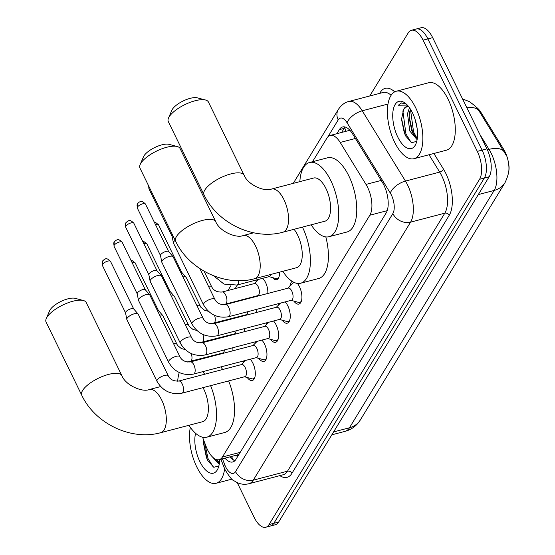 <?xml version="1.0" encoding="UTF-8"?>
<svg xmlns="http://www.w3.org/2000/svg" width="555" height="555" viewBox="0 0 555 555"><rect width="100%" height="100%" fill="white"/><g stroke="black" fill="none" stroke-linecap="round" stroke-linejoin="round"><path stroke-width="0.83" d="M256.743 281.107A11.155 5.085 75.3 0 1 257.097 279.775M262.591 278.339A11.155 5.085 75.3 0 1 265.554 282.488A11.155 5.085 75.3 0 1 267.822 293.456M245.296 299.367A11.155 5.085 75.3 0 1 245.442 298.888M250.943 297.445A11.155 5.085 75.3 0 1 251.304 297.792M233.641 318.473A11.155 5.085 75.3 0 1 233.794 318.001M239.288 316.558A11.155 5.085 75.3 0 1 239.656 316.898M221.993 337.586A11.155 5.085 75.3 0 1 222.139 337.107M227.64 335.664A11.155 5.085 75.3 0 1 228.008 336.011M289.953 286.172A11.87 5.404 75.3 0 1 292.207 281.392M297.376 283.404A11.87 5.404 75.3 0 1 299.464 286.72A11.87 5.404 75.3 0 1 298.895 304.071A11.87 5.404 75.3 0 1 293.859 301.094M278.298 305.285A11.87 5.404 75.3 0 1 278.61 303.606M285.159 301.892A11.87 5.404 75.3 0 1 287.809 305.833A11.87 5.404 75.3 0 1 287.24 323.183A11.87 5.404 75.3 0 1 282.211 320.2M266.65 324.391A11.87 5.404 75.3 0 1 266.955 322.719M273.511 320.998A11.87 5.404 75.3 0 1 276.161 324.939A11.87 5.404 75.3 0 1 275.592 342.296A11.87 5.404 75.3 0 1 270.562 339.313M254.995 343.503A11.87 5.404 75.3 0 1 255.307 341.831M261.856 340.111A11.87 5.404 75.3 0 1 264.506 344.051A11.87 5.404 75.3 0 1 263.937 361.402A11.87 5.404 75.3 0 1 258.907 358.426M243.347 362.616A11.87 5.404 75.3 0 1 243.652 360.937M250.208 359.224A11.87 5.404 75.3 0 1 252.858 363.157A11.87 5.404 75.3 0 1 252.289 380.515A11.87 5.404 75.3 0 1 247.259 377.532M202.561 437.222L206.162 446.588A20.924 9.532 -104.7 0 0 207.556 449.793A20.924 9.532 -104.7 0 0 219.169 459.686A20.924 9.532 -104.7 0 0 222.43 457.008L369.845 215.215A20.924 9.532 -104.7 0 0 366.009 184.413L340.201 142.448A20.924 9.532 -104.7 0 0 330.17 135.455A20.924 9.532 -104.7 0 0 326.909 138.133L312.521 161.727M234.876 455.565A6.972 3.177 -104.7 0 0 237.498 455.01L237.609 454.829A20.924 9.532 75.3 0 1 237.186 454.961L219.169 459.686M508.671 172.237A18.828 8.575 -104.7 0 0 503.635 149.267L481.053 112.547A18.828 8.575 -104.7 0 0 476.315 107.254M350.177 130.598L348.214 130.716L330.17 135.455M237.609 454.829L239.462 453.595M237.401 284.944L235.167 288.607M225.753 304.05L225.434 304.57M214.098 323.163L213.779 323.683M202.45 342.269L202.131 342.796M190.795 361.381L190.483 361.902M232.816 347.728A11.155 5.085 75.3 0 1 232.871 350.788M244.471 328.615A11.155 5.085 75.3 0 1 244.519 331.682M256.119 309.503A11.155 5.085 75.3 0 1 256.167 312.569M279.491 272.179A11.155 5.085 75.3 0 1 276.668 279.692A11.155 5.085 75.3 0 1 272.484 277.583M369.748 95.98L408.182 32.946A20.924 9.532 75.3 0 1 411.442 30.268A20.924 9.532 75.3 0 1 423.056 40.161L477.3 151.376L482.101 150.114A20.924 9.532 75.3 0 1 484.355 178.023L273.844 523.31A20.924 9.532 75.3 0 1 270.583 525.987A20.924 9.532 75.3 0 0 273.844 523.31L484.355 178.023A20.924 9.532 75.3 0 0 482.101 150.114L427.863 38.899L482.101 150.114L486.908 148.858A20.924 9.532 75.3 0 1 489.163 176.761L278.645 522.054A20.924 9.532 75.3 0 1 275.391 524.732L265.783 527.25A20.924 9.532 75.3 0 1 254.162 517.357L237.235 482.649M411.442 30.268L416.243 29.013A20.924 9.532 75.3 0 1 427.863 38.899A20.924 9.532 75.3 0 0 416.243 29.013L421.051 27.75A20.924 9.532 75.3 0 1 432.664 37.643L486.908 148.858M505.654 154.436L479.014 110.875L475.059 105.908L469.391 101.607L462.565 98.95M224.983 458.159A20.924 9.532 -104.7 0 0 232.725 461.982A20.924 9.532 -104.7 0 0 235.986 459.297L386.141 213.016A20.924 9.532 -104.7 0 0 382.298 182.213L352.626 133.956A20.924 9.532 -104.7 0 0 342.595 126.956A20.924 9.532 -104.7 0 0 339.334 129.641L336.857 133.7M234.945 460.65A20.924 9.532 75.3 0 1 229.791 456.897M477.3 151.376A20.924 9.532 75.3 0 1 479.555 179.286L269.036 524.572A20.924 9.532 75.3 0 1 265.783 527.25M341.665 132.437L344.135 128.378A20.924 9.532 75.3 0 1 345.175 127.026M224.622 468.732A34.868 15.887 75.3 0 1 216.075 483.287A34.868 15.887 75.3 0 1 196.713 466.804A34.868 15.887 75.3 0 1 190.337 427.364M203.768 440.365L203.616 443.875L206.425 457.57L207.965 460.823L213.793 467.282L218.864 465.936M219.634 459.561A24.413 11.121 75.3 0 1 218.053 468.399A24.413 11.121 75.3 0 1 199.869 461.635A24.413 11.121 75.3 0 1 195.575 433.288M215.957 459.401L219.385 463.141M212.503 457.015L219.211 464.264M203.616 442.959L207.098 458.832L208.312 461.441M217.185 459.755L219.371 463.231M204.559 442.425L208.056 458.583L213.224 466.984M415.646 107.719A34.868 15.887 75.3 0 1 413.974 158.695A34.868 15.887 75.3 0 1 394.612 142.212A34.868 15.887 75.3 0 1 396.284 91.235A34.868 15.887 75.3 0 1 415.646 107.719M396.284 91.235L428.717 82.73A34.868 15.887 75.3 0 1 448.072 99.213A34.868 15.887 75.3 0 1 446.4 150.197L413.974 158.695M406.066 103.917L401.369 102.973L398.303 105.228L407.335 105.103M406.995 106.463L403.645 109.404A17.434 7.943 75.3 0 1 406.711 106.525A17.434 7.943 75.3 0 1 408.535 106.505M403.645 109.404L401.515 119.283L404.324 132.978L405.865 136.232L411.692 142.691L416.756 141.345M397.769 137.036A24.413 11.121 75.3 0 1 393.37 109.141A24.413 11.121 75.3 0 1 405.317 103.237A24.413 11.121 75.3 0 1 412.49 112.894A24.413 11.121 75.3 0 1 415.952 143.807A24.413 11.121 75.3 0 1 397.769 137.036M410.416 109.155L409.403 113.171L409.146 117.584L411.685 130.494L413.149 133.609L417.284 138.549M409.465 107.739L407.502 113.671L409.777 130.994L417.11 139.673M415.057 119.304L417.096 128.198M409.153 116.536L412.622 132.236L413.655 134.49M401.515 118.368L404.997 134.241L406.211 136.849M410.436 109.182L413.579 131.986L417.27 138.639M402.854 110.896L405.948 133.991L411.123 142.392M401.577 102.925L398.303 105.228M46.266 318.57L49.617 310.751A15.346 5.488 -26 0 1 50.068 309.891A15.346 5.488 -26 0 1 61.674 301.108A15.346 5.488 -26 0 1 75.091 298.326L83.319 300.498A22.318 7.985 154 0 0 63.804 304.549A22.318 7.985 154 0 0 46.911 317.321A22.318 7.985 154 0 0 46.266 318.57A22.318 7.985 154 0 0 46.072 322.067L81.758 395.236A22.318 7.985 -26 0 1 82.598 390.491A22.318 7.985 -26 0 1 103.487 376.04A22.318 7.985 -26 0 1 121.878 375.666L86.191 302.496A22.318 7.985 154 0 0 83.319 300.498M160.631 386.571L149.323 389.534A22.318 10.163 -104.7 0 1 161.713 400.086A22.318 10.163 -104.7 0 1 164.113 429.854A22.318 10.163 -104.7 0 1 160.645 432.713L202.679 421.689A22.318 10.163 -104.7 0 0 203.747 389.062A22.318 10.163 -104.7 0 0 203.026 387.647M210.609 385.656A38.357 17.476 75.3 0 1 206.751 437.201A38.357 17.476 75.3 0 1 188.936 425.29M228.625 380.938A38.357 17.476 75.3 0 1 224.768 432.484L206.751 437.201M177.676 381.216A38.357 17.476 75.3 0 1 179.265 372.53M202.818 371.649A38.357 17.476 75.3 0 1 204.67 374.237M220.834 366.924A38.357 17.476 75.3 0 1 222.687 369.512M140.144 164.585L143.495 156.767A15.346 5.488 -26 0 1 143.946 155.913A15.346 5.488 -26 0 1 155.56 147.131A15.346 5.488 -26 0 1 168.977 144.342L177.198 146.513A22.318 7.985 154 0 0 157.682 150.565A22.318 7.985 154 0 0 140.797 163.337A22.318 7.985 154 0 0 140.144 164.585A22.318 7.985 154 0 0 139.957 168.082L175.637 241.252A22.318 7.985 -26 0 1 176.483 236.506A22.318 7.985 -26 0 1 197.365 222.055A22.318 7.985 -26 0 1 215.756 221.681L180.07 148.518A22.318 7.985 154 0 0 177.198 146.513M253.684 232.802L243.201 235.549A22.318 10.163 -104.7 0 1 255.591 246.101A22.318 10.163 -104.7 0 1 257.999 275.87A22.318 10.163 -104.7 0 1 254.523 278.728L296.564 267.704A22.318 10.163 -104.7 0 0 297.633 235.077A22.318 10.163 -104.7 0 0 294.067 229.291M302.447 227.099A38.357 17.476 75.3 0 1 302.468 227.148A38.357 17.476 75.3 0 1 300.63 283.223A38.357 17.476 75.3 0 1 282.814 271.312M325.806 236.916A38.357 17.476 75.3 0 1 318.646 278.499L300.63 283.223M168.491 118.09L171.849 110.272A15.346 5.488 -26 0 1 172.293 109.411A15.346 5.488 -26 0 1 183.906 100.628A15.346 5.488 -26 0 1 197.323 97.846L205.551 100.011A22.318 7.985 154 0 0 186.036 104.069A22.318 7.985 154 0 0 169.143 116.841A22.318 7.985 154 0 0 168.491 118.09A22.318 7.985 154 0 0 168.304 121.587L203.99 194.75A22.318 7.985 -26 0 1 204.83 190.004A22.318 7.985 -26 0 1 225.719 175.553A22.318 7.985 -26 0 1 244.11 175.186L208.423 102.016A22.318 7.985 154 0 0 205.551 100.011M271.548 189.054A22.318 10.163 -104.7 0 1 283.938 199.606A22.318 10.163 -104.7 0 1 286.345 229.375A22.318 10.163 -104.7 0 1 282.87 232.226L324.911 221.209A22.318 10.163 -104.7 0 0 325.979 188.582A22.318 10.163 -104.7 0 0 313.589 178.03L271.548 189.054C264.492 192.092 247.669 184.69 244.11 175.186M299.846 181.638A38.357 17.476 75.3 0 1 309.524 162.518A38.357 17.476 75.3 0 1 330.815 180.646A38.357 17.476 75.3 0 1 328.976 236.721A38.357 17.476 75.3 0 1 311.161 224.81M309.524 162.518L327.54 157.793A38.357 17.476 75.3 0 1 348.831 175.921A38.357 17.476 75.3 0 1 346.993 231.997L328.976 236.721M244.505 376.769L251.866 378.808A10.462 4.766 -104.7 0 0 253.135 378.836A10.462 4.766 -104.7 0 0 254.828 377.379M244.866 376.678A6.278 2.858 -104.7 0 0 245.164 367.5A6.278 2.858 -104.7 0 0 241.682 364.531L178.745 381.035A6.278 2.858 -104.7 0 1 182.227 384.004A6.278 2.858 -104.7 0 1 183.018 392.17A6.278 2.858 -104.7 0 1 181.929 393.176L244.866 376.678M168.255 375.797A6.278 2.248 -26 0 0 163.26 375.839A6.278 2.248 -26 0 0 157.336 379.766A6.278 2.248 -26 0 0 157.211 379.967A6.278 2.248 -26 0 0 156.975 381.299L126.88 319.604A6.278 2.248 -26 0 1 126.811 319.402A6.278 2.248 -26 0 1 127.116 318.272A6.278 2.248 -26 0 1 134.414 313.748A6.278 2.248 -26 0 1 138.042 313.922A6.278 2.248 -26 0 1 138.167 314.102L168.255 375.797C170.149 379.592 173.646 381.334 178.745 381.035M125.596 312.985A4.53 1.623 -26 0 1 125.541 312.84A4.53 1.623 -26 0 1 125.763 312.028A4.53 1.623 -26 0 1 131.035 308.76A4.53 1.623 -26 0 1 133.658 308.885A4.53 1.623 -26 0 1 133.741 309.017M256.153 357.663L263.514 359.695A10.462 4.766 -104.7 0 0 264.784 359.723A10.462 4.766 -104.7 0 0 266.476 358.273M256.514 357.566A6.278 2.858 -104.7 0 0 256.819 348.387A6.278 2.858 -104.7 0 0 253.33 345.425L190.393 361.922A6.278 2.858 -104.7 0 1 193.875 364.892A6.278 2.858 -104.7 0 1 194.666 373.057A6.278 2.858 -104.7 0 1 193.577 374.07L256.514 357.566M179.903 356.685A6.278 2.248 -26 0 0 174.915 356.726A6.278 2.248 -26 0 0 168.991 360.66A6.278 2.248 -26 0 0 168.859 360.854A6.278 2.248 -26 0 0 168.623 362.193L138.535 300.498A6.278 2.248 -26 0 1 138.466 300.29A6.278 2.248 -26 0 1 138.771 299.159A6.278 2.248 -26 0 1 146.069 294.643A6.278 2.248 -26 0 1 149.697 294.809A6.278 2.248 -26 0 1 149.815 294.996L179.903 356.685C181.797 360.479 185.294 362.228 190.393 361.922M137.245 293.879A4.53 1.623 -26 0 1 137.196 293.727A4.53 1.623 -26 0 1 137.418 292.915A4.53 1.623 -26 0 1 142.684 289.648A4.53 1.623 -26 0 1 145.306 289.772A4.53 1.623 -26 0 1 145.396 289.904M267.808 338.55L275.169 340.59A10.462 4.766 -104.7 0 0 276.432 340.617A10.462 4.766 -104.7 0 0 278.131 339.161M268.169 338.46A6.278 2.858 -104.7 0 0 268.467 329.281A6.278 2.858 -104.7 0 0 264.985 326.312L202.048 342.817A6.278 2.858 -104.7 0 1 205.53 345.786A6.278 2.858 -104.7 0 1 206.321 353.951A6.278 2.858 -104.7 0 1 205.225 354.957L268.169 338.46M191.558 337.579A6.278 2.248 -26 0 0 186.563 337.613A6.278 2.248 -26 0 0 180.639 341.547A6.278 2.248 -26 0 0 180.507 341.748A6.278 2.248 -26 0 0 180.271 343.08L150.183 281.385A6.278 2.248 -26 0 1 150.114 281.177A6.278 2.248 -26 0 1 150.419 280.053A6.278 2.248 -26 0 1 157.717 275.53A6.278 2.248 -26 0 1 161.345 275.703A6.278 2.248 -26 0 1 161.463 275.884L191.558 337.579C193.452 341.374 196.949 343.115 202.048 342.817M148.893 274.767A4.53 1.623 -26 0 1 148.844 274.621A4.53 1.623 -26 0 1 149.066 273.802A4.53 1.623 -26 0 1 154.339 270.542A4.53 1.623 -26 0 1 156.961 270.667A4.53 1.623 -26 0 1 157.044 270.791M279.456 319.444L286.817 321.477A10.462 4.766 -104.7 0 0 288.087 321.505A10.462 4.766 -104.7 0 0 289.779 320.055M279.817 319.347A6.278 2.858 -104.7 0 0 280.115 310.169A6.278 2.858 -104.7 0 0 276.633 307.206L213.696 323.704A6.278 2.858 -104.7 0 1 217.178 326.673A6.278 2.858 -104.7 0 1 217.969 334.838A6.278 2.858 -104.7 0 1 216.88 335.851L279.817 319.347M203.206 318.466A6.278 2.248 -26 0 0 198.211 318.508A6.278 2.248 -26 0 0 192.294 322.441A6.278 2.248 -26 0 0 192.162 322.635A6.278 2.248 -26 0 0 191.926 323.974L161.831 262.279A6.278 2.248 -26 0 1 161.769 262.071A6.278 2.248 -26 0 1 162.074 260.94A6.278 2.248 -26 0 1 169.365 256.417A6.278 2.248 -26 0 1 173 256.59A6.278 2.248 -26 0 1 173.118 256.771L203.206 318.466C205.1 322.261 208.597 324.009 213.696 323.704M160.548 255.661A4.53 1.623 -26 0 1 160.499 255.508A4.53 1.623 -26 0 1 160.714 254.696A4.53 1.623 -26 0 1 165.987 251.429A4.53 1.623 -26 0 1 168.609 251.554A4.53 1.623 -26 0 1 168.692 251.686M291.111 300.331L298.472 302.371A10.462 4.766 -104.7 0 0 299.735 302.392A10.462 4.766 -104.7 0 0 301.434 300.942M291.465 300.234A6.278 2.858 -104.7 0 0 291.77 291.063A6.278 2.858 -104.7 0 0 288.288 288.094L225.344 304.598A6.278 2.858 -104.7 0 1 228.833 307.56A6.278 2.858 -104.7 0 1 229.624 315.733A6.278 2.858 -104.7 0 1 228.528 316.738L291.465 300.234M225.344 304.598C220.252 304.896 216.755 303.148 214.861 299.36A6.278 2.248 -26 0 0 209.866 299.395A6.278 2.248 -26 0 0 203.942 303.328A6.278 2.248 -26 0 0 203.81 303.529A6.278 2.248 -26 0 0 203.574 304.861L173.486 243.166A6.278 2.248 -26 0 1 173.417 242.958A6.278 2.248 -26 0 1 173.722 241.834A6.278 2.248 -26 0 1 175.165 240.273M172.196 236.548A4.53 1.623 -26 0 1 172.147 236.402A4.53 1.623 -26 0 1 172.369 235.584A4.53 1.623 -26 0 1 172.674 235.167M293.942 282.349A10.462 4.766 -104.7 0 0 293.338 282.8L287.927 288.191M187.319 362.026L222.826 352.987A6.278 2.858 -104.7 0 0 224.4 349.934M159.66 315.171A6.278 2.248 -26 0 1 162.726 315.476A6.278 2.248 -26 0 1 162.844 315.656L177.538 345.439L181.339 348.547L185.148 349.546M157.183 310.092A4.53 1.623 -26 0 1 158.341 310.439A4.53 1.623 -26 0 1 158.425 310.571M198.968 342.914L234.474 333.874A6.278 2.858 -104.7 0 0 236.055 330.822M171.308 296.065A6.278 2.248 -26 0 1 174.381 296.37A6.278 2.248 -26 0 1 174.499 296.55L189.186 326.326L192.994 329.441L196.796 330.44M168.831 290.98A4.53 1.623 -26 0 1 169.99 291.326A4.53 1.623 -26 0 1 170.073 291.458M210.616 323.808L246.129 314.761A6.278 2.858 -104.7 0 0 247.703 311.709M182.963 276.952A6.278 2.248 -26 0 1 186.029 277.257A6.278 2.248 -26 0 1 186.147 277.438L200.841 307.22L204.642 310.328L208.444 311.327M180.479 271.874A4.53 1.623 -26 0 1 181.638 272.221A4.53 1.623 -26 0 1 181.728 272.352M257.777 295.655A6.278 2.858 -104.7 0 0 258.075 286.477A6.278 2.858 -104.7 0 0 254.592 283.515L222.16 292.013A6.278 2.858 -104.7 0 1 225.649 294.982A6.278 2.858 -104.7 0 1 226.44 303.148A6.278 2.858 -104.7 0 1 225.344 304.161L257.777 295.655M269.064 276.64L276.425 278.672A10.462 4.766 -104.7 0 0 277.694 278.7A10.462 4.766 -104.7 0 0 278.291 278.45M213.564 275.779L224.026 284.091L236.999 285.048L269.425 276.543A6.278 2.858 -104.7 0 0 270.882 274.441M237.498 455.01A20.924 17.052 31.4 0 0 238.005 455.981M481.053 112.547L480.179 112.776M503.635 149.267L502.761 149.489M344.808 127.435A20.924 17.052 31.4 0 0 345.869 131.334M240.225 452.339L222.43 457.008M355.394 138.466L340.201 142.448M381.202 180.43L366.009 184.413M387.203 210.657L369.845 215.215M508.637 164.162C509.816 168.859 508.609 175.026 505.015 182.657A24.413 19.897 -148.6 0 1 494.165 190.434A27.896 12.71 -104.7 0 0 491.154 153.229A27.896 12.71 -104.7 0 0 489.045 149.371L479.922 134.532M479.125 111.049A24.413 12.057 148.4 0 0 466.894 107.816M504.322 152.021A24.413 12.057 148.4 0 0 489.045 149.371L487.359 149.815M333.597 431.922L349.477 427.759A24.413 19.897 31.4 0 0 360.327 419.975L358.072 423.111C354.624 427.183 350.309 429.924 345.127 431.332A27.896 12.71 -104.7 0 0 349.477 427.759L494.165 190.434L478.285 194.597M489.163 176.761L479.555 179.286M278.645 522.054L269.036 524.572M432.664 37.643L423.056 40.161M222.458 458.825L224.706 464.66A13.951 6.355 -104.7 0 0 225.628 466.797A13.951 6.355 -104.7 0 0 235.549 471.604L392.857 213.585A13.951 6.355 -104.7 0 0 391.351 194.978A13.951 6.355 -104.7 0 0 390.297 193.05L347.069 122.766A13.951 6.355 -104.7 0 0 338.21 119.887L327.852 136.884M391.129 95.259A27.896 12.71 -104.7 0 0 383.089 92.484L348.859 101.461A27.896 12.71 75.3 0 1 362.235 110.792L405.462 181.076A27.896 12.71 75.3 0 1 407.571 184.933A27.896 12.71 75.3 0 1 410.575 222.146L253.267 480.165A27.896 12.71 75.3 0 1 248.924 483.731L283.154 474.761A27.896 12.71 -104.7 0 0 287.497 471.188L444.812 213.169A27.896 12.71 -104.7 0 0 441.801 175.956A27.896 12.71 -104.7 0 0 439.692 172.099L429.022 154.755M433.871 153.478L443.48 169.108A31.385 14.298 75.3 0 1 449.238 215.305L291.93 473.325A3.49 2.844 31.4 0 0 287.497 471.188L253.267 480.165A13.951 11.371 -148.6 0 1 235.549 471.604M443.48 169.108A3.49 1.72 -31.6 0 1 439.692 172.099L405.462 181.076A13.951 6.889 148.4 0 0 390.297 193.05M291.93 473.325A31.385 14.298 75.3 0 1 279.824 475.635M379.689 93.379L380.321 92.345A31.385 14.298 75.3 0 1 394.709 91.853M392.857 213.585A13.951 11.371 -148.6 0 0 410.575 222.146L444.812 213.169A3.49 2.844 31.4 0 1 449.238 215.305M347.069 122.766A13.951 6.889 148.4 0 1 362.235 110.792L387.994 104.035M380.591 93.143A3.49 2.844 31.4 0 0 380.321 92.345M338.21 119.887A13.951 11.371 -148.6 0 1 338.314 109.481L293.269 183.358M224.706 464.66A13.951 2.942 159 0 0 223.693 466.512L220.897 459.235M231.4 458.548L230.672 456.668M344.135 128.378L339.334 129.641M110.501 261.37C105.672 256.632 105.374 259.664 104.527 259.24L102.557 260.996L102.356 265.339A4.53 1.623 -26 0 1 102.522 264.381A4.53 1.623 -26 0 1 106.768 261.44A4.53 1.623 -26 0 1 110.501 261.37L133.706 308.941M102.557 260.996A4.53 3.698 31.4 0 0 102.522 264.381M122.156 242.257C117.327 237.519 117.029 240.558 116.175 240.128L114.212 241.883L114.004 246.233A4.53 1.623 -26 0 1 114.177 245.268A4.53 1.623 -26 0 1 118.416 242.334A4.53 1.623 -26 0 1 122.156 242.257L145.361 289.835M114.212 241.883A4.53 3.698 31.4 0 0 114.177 245.268M133.804 223.145C128.975 218.406 128.677 221.445 127.83 221.022L125.86 222.777L125.659 227.12A4.53 1.623 -26 0 1 125.825 226.156A4.53 1.623 -26 0 1 130.071 223.221A4.53 1.623 -26 0 1 133.804 223.145L157.01 270.722M125.86 222.777A4.53 3.698 31.4 0 0 125.825 226.156M145.459 204.039C140.623 199.3 140.332 202.332 139.478 201.909L137.508 203.664L137.307 208.014A4.53 1.623 -26 0 1 137.48 207.05A4.53 1.623 -26 0 1 141.719 204.115A4.53 1.623 -26 0 1 145.459 204.039L168.665 251.616M137.508 203.664A4.53 3.698 31.4 0 0 137.48 207.05M148.622 185.863L148.955 188.901A4.53 1.623 -26 0 1 149.129 187.937A4.53 1.623 -26 0 1 149.434 187.521M148.712 186.043A4.53 3.698 31.4 0 0 149.129 187.937M190.393 361.485A6.278 2.858 -104.7 0 0 191.482 360.479A6.278 2.858 -104.7 0 0 191.218 353.563M173.535 343.621A6.278 2.248 -26 0 1 176.719 344.107M132.152 262.758A4.53 1.623 -26 0 1 135.184 262.924L158.39 310.502M202.041 342.379A6.278 2.858 -104.7 0 0 203.137 341.367A6.278 2.858 -104.7 0 0 202.866 334.45M185.183 324.508A6.278 2.248 -26 0 1 188.374 324.994M143.807 243.652A4.53 1.623 -26 0 1 146.839 243.811L170.045 291.389M213.696 323.267A6.278 2.858 -104.7 0 0 214.785 322.261A6.278 2.858 -104.7 0 0 214.521 315.344M196.838 305.403A6.278 2.248 -26 0 1 200.022 305.888M155.456 224.539A4.53 1.623 -26 0 1 158.487 224.706L181.693 272.283M208.486 286.29A6.278 2.248 -26 0 1 211.677 286.775L204.087 271.222M236.999 285.048A6.278 2.858 -104.7 0 0 238.088 284.042A6.278 2.858 -104.7 0 0 238.574 280.705M231.47 456.46L233.371 459.984M505.015 182.657L360.327 419.975M345.127 431.332L331.834 434.815M223.693 466.512L225.108 469.766C229.27 476.62 232.163 480.241 233.78 480.63L237.276 482.663C241.05 484.362 244.935 484.723 248.924 483.731M348.859 101.461C344.815 102.377 341.297 105.048 338.314 109.481M230.915 285.638L227.952 290.494M216.075 483.287L231.934 479.131M160.645 432.713C131.077 440.968 95.002 423.521 81.758 395.236M149.323 389.534C142.26 392.579 125.437 385.17 121.878 375.666M254.523 278.728C224.955 286.984 188.887 269.536 175.637 241.252M243.201 235.549C236.146 238.595 219.322 231.185 215.756 221.681M282.87 232.226C253.309 240.488 217.234 223.041 203.99 194.75M253.135 378.836L254.405 378.503M133.658 308.885L138.042 313.922M241.321 364.628L245.525 360.452M156.975 381.299C162.719 391.018 171.037 394.973 181.929 393.176M125.541 312.84L126.811 319.402M102.356 265.339L125.562 312.916M264.784 359.723L266.053 359.39M145.306 289.772L149.697 294.809M252.969 345.515L257.173 341.339M168.623 362.193C174.367 371.906 182.685 375.867 193.577 374.07M137.196 293.727L138.466 300.29M114.004 246.233L137.21 293.81M276.432 340.617L277.708 340.284M156.961 270.667L161.345 275.703M264.624 326.409L268.821 322.226M180.271 343.08C186.022 352.8 194.34 356.754 205.225 354.957M148.844 274.621L150.114 281.177M125.659 227.12L148.858 274.697M288.087 321.505L289.356 321.172M168.609 251.554L173 256.59M276.272 307.297L280.476 303.12M191.926 323.974C197.67 333.687 205.988 337.648 216.88 335.851M160.499 255.508L161.769 262.071M137.307 208.014L160.513 255.591M299.735 302.392L301.004 302.059M214.861 299.36L199.862 268.606M203.574 304.861C209.325 314.574 217.643 318.535 228.528 316.738M172.147 236.402L173.417 242.958M148.955 188.901L172.161 236.479M222.465 353.077L223.276 353.306M158.341 310.439L162.726 315.476M222.881 337.35L223.478 336.76M135.184 262.924L131.972 260.462L130.994 260.378M234.113 333.971L234.925 334.193M169.99 291.326L174.381 296.37M234.536 318.244L235.133 317.647M146.839 243.811L143.62 241.349L142.642 241.265M245.768 314.858L246.58 315.08M181.638 272.221L186.029 277.257M246.184 299.131L246.781 298.534M158.487 224.706L155.268 222.236L154.297 222.16M257.416 295.746L258.228 295.975M222.271 304.695L225.344 304.161M254.232 283.605L258.436 279.429M211.677 286.775C213.571 290.57 217.067 292.318 222.16 292.013M277.694 278.7L278.208 278.568"/></g></svg>

